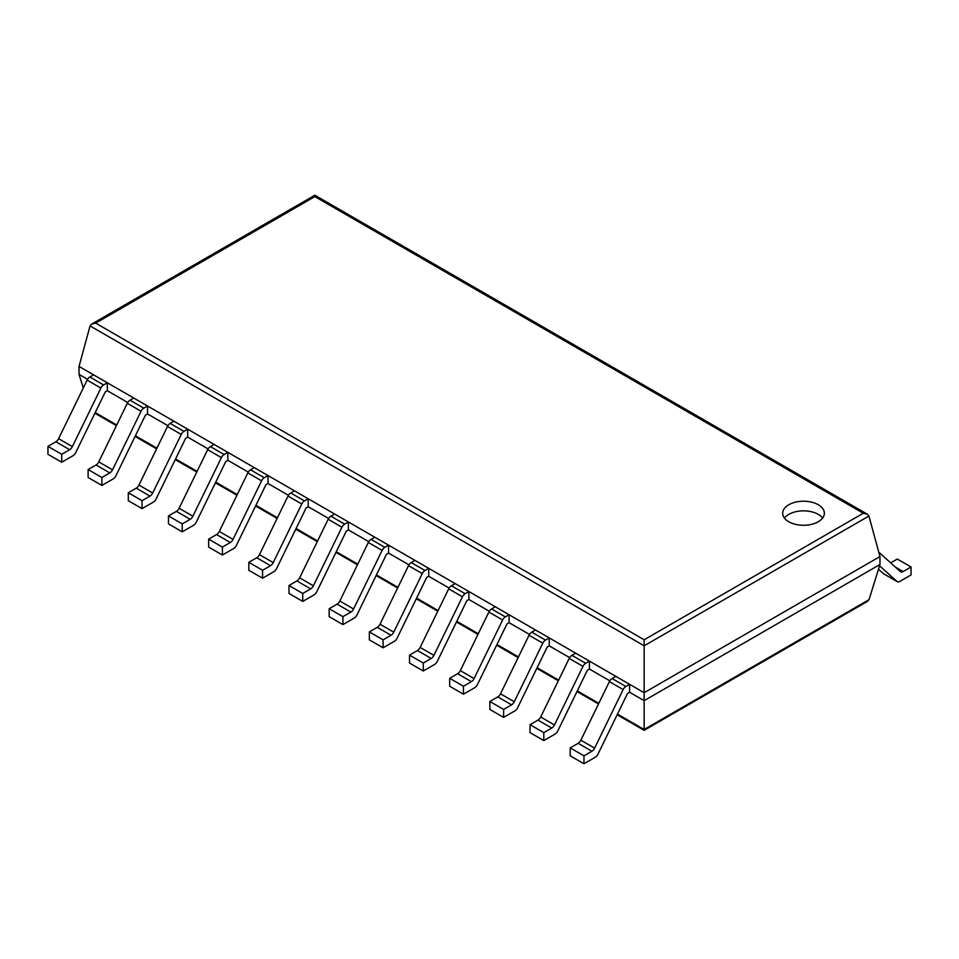 <?xml version="1.0" encoding="UTF-8"?>
<svg xmlns="http://www.w3.org/2000/svg" width="959" height="959" viewBox="0 0 959 959"><rect width="100%" height="100%" fill="white"/><g stroke="black" fill="none" stroke-linecap="round" stroke-linejoin="round"><path stroke-width="1.44" d="M868.938 516.026L879.966 556.568L879.966 564.503L869.022 599.663L867.439 601.401L644.148 730.326L644.148 639.773L95.684 323.123L91.668 324.094L90.062 325.904L644.148 645.803L868.938 516.026L867.332 514.204L863.316 513.245L644.148 639.773M879.966 556.568L644.148 692.71L79.034 366.446L79.034 374.394L83.277 388.011M879.966 564.503L644.148 700.657L629.595 692.254L627.534 693.453L597.972 754.158A4.867 2.805 120 0 1 595.263 757.25L583.971 763.772L583.971 755.824L591.907 751.245A4.867 2.805 120 0 0 594.616 748.152L623.146 689.569A4.867 2.805 -60 0 1 625.855 686.476L629.595 684.318L629.595 692.254M79.034 374.394L87.557 379.32M107.336 390.733L107.336 382.797L93.574 374.849L89.834 377.007A4.867 2.805 -60 0 0 87.125 380.1L58.595 438.683A4.867 2.805 120 0 1 55.886 441.775L47.95 446.355L47.95 454.302L61.712 462.25L73.004 455.729A4.867 2.805 120 0 0 75.713 452.636L105.274 391.931L107.336 390.733L127.739 402.516M147.518 413.928L147.518 405.981L133.757 398.045L130.016 400.203A4.867 2.805 -60 0 0 127.307 403.295L98.777 461.878A4.867 2.805 120 0 1 96.068 464.971L88.12 469.55L88.12 477.498L101.882 485.434L113.174 478.925A4.867 2.805 120 0 0 115.883 475.832L145.444 415.127L147.518 413.928L167.909 425.7M187.688 437.124L187.688 429.176L173.927 421.241L170.187 423.398A4.867 2.805 -60 0 0 167.477 426.479L138.947 485.074A4.867 2.805 120 0 1 136.238 488.155L128.302 492.746L128.302 500.694L142.052 508.63L153.356 502.108A4.867 2.805 120 0 0 156.065 499.028L185.626 438.311L187.688 437.124L208.079 448.896M227.858 460.32L227.858 452.372L214.097 444.425L210.357 446.594A4.867 2.805 -60 0 0 207.647 449.675L179.117 508.27A4.867 2.805 120 0 1 176.408 511.351L168.472 515.942L168.472 523.878L182.234 531.825L193.526 525.304A4.867 2.805 120 0 0 196.235 522.223L225.797 461.507L227.858 460.32L248.261 472.092M268.041 483.516L268.041 475.568L254.279 467.62L250.527 469.778A4.867 2.805 -60 0 0 247.818 472.871L219.299 531.454A4.867 2.805 120 0 1 216.578 534.547L208.642 539.138L208.642 547.074L222.404 555.021L233.696 548.5A4.867 2.805 120 0 0 236.405 545.407L265.967 484.703L268.041 483.516L288.431 495.288M308.211 506.712L308.211 498.764L294.449 490.816L290.709 492.974A4.867 2.805 -60 0 0 288 496.067L259.469 554.65A4.867 2.805 120 0 1 256.76 557.742L248.813 562.322L248.813 570.269L262.574 578.217L273.866 571.696A4.867 2.805 120 0 0 276.576 568.603L306.137 507.898L308.211 506.712L328.601 518.483M348.381 529.895L348.381 521.96L334.619 514.012L330.879 516.17A4.867 2.805 -60 0 0 328.17 519.263L299.64 577.845A4.867 2.805 120 0 1 296.93 580.938L288.995 585.517L288.995 593.465L302.756 601.413L314.049 594.892A4.867 2.805 120 0 0 316.758 591.799L346.319 531.094L348.381 529.895L368.771 541.679M388.551 553.091L388.551 545.156L374.801 537.208L371.049 539.366A4.867 2.805 -60 0 0 368.34 542.458L339.81 601.041A4.867 2.805 120 0 1 337.1 604.134L329.165 608.713L329.165 616.661L342.926 624.609L354.219 618.087A4.867 2.805 120 0 0 356.928 614.995L386.489 554.29L388.551 553.091L408.954 564.863M428.733 576.287L428.733 568.339L414.971 560.404L411.231 562.561A4.867 2.805 -60 0 0 408.522 565.654L379.992 624.237A4.867 2.805 120 0 1 377.283 627.33L369.335 631.909L369.335 639.857L383.097 647.793L394.389 641.283A4.867 2.805 120 0 0 397.098 638.191L426.659 577.486L428.733 576.287L449.124 588.059M468.903 599.483L468.903 591.535L455.141 583.587L451.401 585.757A4.867 2.805 -60 0 0 448.692 588.838L420.162 647.433A4.867 2.805 120 0 1 417.453 650.514L409.517 655.105L409.517 663.053L423.279 670.988L434.571 664.467A4.867 2.805 120 0 0 437.28 661.386L466.841 600.67L468.903 599.483L489.294 611.255M509.073 622.679L509.073 614.731L495.312 606.783L491.571 608.953A4.867 2.805 -60 0 0 488.862 612.034L460.332 670.629A4.867 2.805 120 0 1 457.623 673.709L449.687 678.301L449.687 686.236L463.449 694.184L474.741 687.663A4.867 2.805 120 0 0 477.45 684.582L507.011 623.865L509.073 622.679L529.476 634.45M549.255 645.875L549.255 637.927L535.494 629.979L531.742 632.137A4.867 2.805 -60 0 0 529.032 635.23L500.514 693.813A4.867 2.805 120 0 1 497.805 696.905L489.857 701.497L489.857 709.432L503.619 717.38L514.911 710.859A4.867 2.805 120 0 0 517.62 707.766L547.181 647.061L549.255 645.875L569.646 657.646M589.425 669.07L589.425 661.123L575.664 653.175L571.924 655.333A4.867 2.805 -60 0 0 569.214 658.425L540.684 717.008A4.867 2.805 120 0 1 537.975 720.101L530.039 724.68L530.039 732.628L543.789 740.576L555.081 734.055A4.867 2.805 120 0 0 557.79 730.962L587.364 670.257L589.425 669.07L609.816 680.842M79.034 366.446L90.062 325.904M867.332 514.204L314.852 195.228L314.852 196.595L863.316 513.245M788.789 521.756A20.846 12.035 0 0 0 811.506 524.357A20.846 12.035 0 0 0 824.368 513.245A20.846 12.035 0 0 0 803.534 501.209A20.846 12.035 0 0 0 782.688 513.245A20.846 12.035 0 0 0 788.789 521.756M822.63 518.064A20.846 12.035 0 0 0 803.534 510.847A20.846 12.035 0 0 0 784.438 518.064M890.671 562.861L897.288 559.037L911.05 566.985L903.114 571.564A4.867 2.805 -60 0 1 900.681 571.804A4.867 2.805 -60 0 1 900.405 571.612L878.78 552.168M911.05 566.985L911.05 574.932L899.758 581.454A4.867 2.805 -60 0 1 897.324 581.693A4.867 2.805 -60 0 1 897.049 581.49L879.571 565.786M883.874 573.89A4.867 2.805 -60 0 1 883.563 573.746A4.867 2.805 -60 0 1 883.287 573.542L878.492 569.238M629.595 684.318L615.834 676.371L612.094 678.528A4.867 2.805 -60 0 0 609.385 681.621L580.854 740.204A4.867 2.805 120 0 1 578.145 743.297L570.209 747.876L583.971 755.824M583.971 763.772L570.209 755.824L570.209 747.876M537.975 720.101L551.737 728.049L543.789 732.628L530.039 724.68M589.425 661.123L585.685 663.28A4.867 2.805 -60 0 0 582.976 666.373L554.446 724.956A4.867 2.805 120 0 1 551.737 728.049M543.789 740.576L543.789 732.628M497.805 696.905L511.555 704.853L503.619 709.432L489.857 701.497M549.255 637.927L545.503 640.085A4.867 2.805 -60 0 0 542.794 643.177L514.264 701.76A4.867 2.805 120 0 1 511.555 704.853M503.619 717.38L503.619 709.432M457.623 673.709L471.384 681.657L463.449 686.236L449.687 678.301M509.073 614.731L505.333 616.889A4.867 2.805 -60 0 0 502.624 619.982L474.094 678.564A4.867 2.805 120 0 1 471.384 681.657M463.449 694.184L463.449 686.236M417.453 650.514L431.214 658.461L423.279 663.053L409.517 655.105M468.903 591.535L465.163 593.693A4.867 2.805 -60 0 0 462.454 596.786L433.924 655.369A4.867 2.805 120 0 1 431.214 658.461M423.279 670.988L423.279 663.053M377.283 627.33L391.044 635.266L383.097 639.857L369.335 631.909M428.733 568.339L424.981 570.509A4.867 2.805 -60 0 0 422.272 573.59L393.753 632.185A4.867 2.805 120 0 1 391.044 635.266M383.097 647.793L383.097 639.857M337.1 604.134L350.862 612.07L342.926 616.661L329.165 608.713M388.551 545.156L384.811 547.313A4.867 2.805 -60 0 0 382.102 550.394L353.571 608.989A4.867 2.805 120 0 1 350.862 612.07M342.926 624.609L342.926 616.661M296.93 580.938L310.692 588.886L302.756 593.465L288.995 585.517M348.381 521.96L344.641 524.117A4.867 2.805 -60 0 0 341.931 527.21L313.401 585.793A4.867 2.805 120 0 1 310.692 588.886M302.756 601.413L302.756 593.465M256.76 557.742L270.522 565.69L262.574 570.269L248.813 562.322M308.211 498.764L304.471 500.922A4.867 2.805 -60 0 0 301.761 504.014L273.231 562.597A4.867 2.805 120 0 1 270.522 565.69M262.574 578.217L262.574 570.269M216.578 534.547L230.34 542.494L222.404 547.074L208.642 539.138M268.041 475.568L264.288 477.726A4.867 2.805 -60 0 0 261.579 480.819L233.049 539.402A4.867 2.805 120 0 1 230.34 542.494M222.404 555.021L222.404 547.074M176.408 511.351L190.17 519.298L182.234 523.878L168.472 515.942M227.858 452.372L224.118 454.53A4.867 2.805 -60 0 0 221.409 457.623L192.879 516.206A4.867 2.805 120 0 1 190.17 519.298M182.234 531.825L182.234 523.878M136.238 488.155L150 496.103L142.052 500.694L128.302 492.746M187.688 429.176L183.948 431.346A4.867 2.805 -60 0 0 181.239 434.427L152.709 493.022A4.867 2.805 120 0 1 150 496.103M142.052 508.63L142.052 500.694M96.068 464.971L109.817 472.907L101.882 477.498L88.12 469.55M147.518 405.981L143.766 408.15A4.867 2.805 -60 0 0 141.057 411.231L112.539 469.826A4.867 2.805 120 0 1 109.817 472.907M101.882 485.434L101.882 477.498M55.886 441.775L69.647 449.723L61.712 454.302L47.95 446.355M107.336 382.797L103.596 384.955A4.867 2.805 -60 0 0 100.887 388.047L72.357 446.63A4.867 2.805 120 0 1 69.647 449.723M61.712 462.25L61.712 454.302M869.022 599.663L644.148 729.487L617.476 714.095M95.217 412.574L116.734 424.993M135.399 435.77L156.904 448.189M175.569 458.965L197.086 471.384M215.739 482.149L237.257 494.58M255.921 505.345L277.427 517.764M296.091 528.541L317.597 540.96M336.261 551.737L357.779 564.156M376.431 574.932L397.949 587.352M416.614 598.128L438.119 610.547M456.784 621.324L478.301 633.743M496.954 644.508L518.471 656.927M537.136 667.704L558.641 680.123M577.306 690.9L598.812 703.319M314.852 196.595L95.684 323.123M895.418 567.129L903.114 571.564M883.287 573.542L897.049 581.49M578.145 743.297L591.907 751.245M580.854 740.204L594.616 748.152M609.385 681.621L623.146 689.569M612.094 678.528L625.855 686.476M540.684 717.008L554.446 724.956M569.214 658.425L582.976 666.373M571.924 655.333L585.685 663.28M500.514 693.813L514.264 701.76M529.032 635.23L542.794 643.177M531.742 632.137L545.503 640.085M460.332 670.629L474.094 678.564M488.862 612.034L502.624 619.982M491.571 608.953L505.333 616.889M420.162 647.433L433.924 655.369M448.692 588.838L462.454 596.786M451.401 585.757L465.163 593.693M379.992 624.237L393.753 632.185M408.522 565.654L422.272 573.59M411.231 562.561L424.981 570.509M339.81 601.041L353.571 608.989M368.34 542.458L382.102 550.394M371.049 539.366L384.811 547.313M299.64 577.845L313.401 585.793M328.17 519.263L341.931 527.21M330.879 516.17L344.641 524.117M259.469 554.65L273.231 562.597M288 496.067L301.761 504.014M290.709 492.974L304.471 500.922M219.299 531.454L233.049 539.402M247.818 472.871L261.579 480.819M250.527 469.778L264.288 477.726M179.117 508.27L192.879 516.206M207.647 449.675L221.409 457.623M210.357 446.594L224.118 454.53M138.947 485.074L152.709 493.022M167.477 426.479L181.239 434.427M170.187 423.398L183.948 431.346M98.777 461.878L112.539 469.826M127.307 403.295L141.057 411.231M130.016 400.203L143.766 408.15M58.595 438.683L72.357 446.63M87.125 380.1L100.887 388.047M89.834 377.007L103.596 384.955M94.905 413.221L116.423 425.64M135.075 436.417L156.593 448.836M175.257 459.613L196.763 472.032M215.427 482.809L236.933 495.228M255.597 505.992L277.115 518.423M295.78 529.188L317.285 541.607M335.95 552.384L357.455 564.803M376.12 575.58L397.637 587.999M416.29 598.776L437.807 611.195M456.472 621.971L477.978 634.39M496.642 645.167L518.16 657.586M536.812 668.351L558.33 680.782M576.994 691.547L598.5 703.966M617.164 714.743L644.148 730.326M314.852 195.228L91.668 324.094M883.563 573.746L897.324 581.693"/></g></svg>
